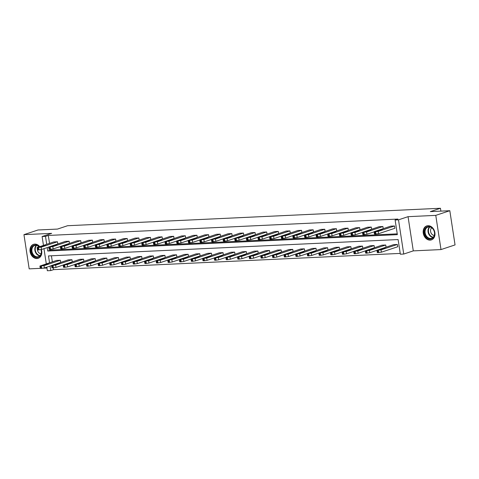 <?xml version="1.0" encoding="UTF-8"?>
<svg xmlns="http://www.w3.org/2000/svg" width="479" height="479" viewBox="0 0 479 479"><rect width="100%" height="100%" fill="white"/><g stroke="black" fill="none" stroke-linecap="round" stroke-linejoin="round"><path stroke-width="0.72" d="M41.332 249.547A7.359 5.73 71.6 0 1 38.2 258.313A7.359 5.73 71.6 0 1 36.985 258.534A7.359 5.73 71.6 0 1 30.219 252.367A7.359 5.73 71.6 0 1 33.56 244.338A7.359 5.73 71.6 0 1 34.775 244.11A7.359 5.73 71.6 0 1 39.721 246.595M427.969 225.699A7.359 5.73 71.6 0 1 434.734 231.866A7.359 5.73 71.6 0 1 431.393 239.895A7.359 5.73 71.6 0 1 430.178 240.123A7.359 5.73 71.6 0 1 423.412 233.956A7.359 5.73 71.6 0 1 426.753 225.926A7.359 5.73 71.6 0 1 427.969 225.699M43.463 245.356L42.11 236.53L51.66 233.357L23.95 234.656L37.997 229.992L57.48 229.082L67.593 225.723L440.446 208.263L430.334 211.622L449.817 210.706L455.05 244.913L441.003 249.577L435.77 215.37L408.054 216.67L398.504 219.837L403.737 254.05L400.348 254.205L398.103 239.554L48.493 255.924L49.541 262.767M449.817 210.706L435.77 215.37M23.95 234.656L29.183 268.863L40.266 268.342M408.054 216.67L413.287 250.876L441.003 249.577M413.287 250.876L403.737 254.05M53.271 267.875L53.546 269.647L400.228 253.409M53.546 269.647L50.732 270.575L47.343 270.737L46.798 267.168M43.487 268.192L46.93 268.03M440.89 211.125L440.446 208.263M69.443 243.356L69.114 241.212L52.81 246.625L48.708 247.02L65.389 241.392L69.114 241.212M92.687 242.266L92.357 240.129L76.053 245.541L71.952 245.931L88.633 240.302L92.357 240.129M115.93 241.182L115.601 239.039L99.297 244.452L95.195 244.841L111.876 239.213L115.601 239.039M139.173 240.093L138.844 237.949L122.534 243.362L118.439 243.751L135.12 238.123L138.844 237.949M162.417 239.003L162.088 236.86L145.778 242.272L141.682 242.661L158.363 237.033L162.088 236.86M185.654 237.913L185.331 235.77L169.021 241.182L164.92 241.578L181.607 235.949L185.331 235.77M208.898 236.824L208.575 234.686L192.265 240.099L188.163 240.488L204.85 234.86L208.575 234.686M232.141 235.74L231.818 233.596L215.508 239.009L211.407 239.398L228.088 233.77L231.818 233.596M255.385 234.65L255.056 232.507L238.752 237.919L234.65 238.308L251.331 232.68L255.056 232.507M278.628 233.56L278.299 231.417L261.995 236.83L257.894 237.219L274.575 231.591L278.299 231.417M301.872 232.471L301.542 230.333L285.239 235.74L281.137 236.135L297.818 230.507L301.542 230.333M325.115 231.387L324.786 229.243L308.482 234.656L304.381 235.045L321.062 229.417L324.786 229.243M348.359 230.297L348.029 228.154L331.725 233.566L327.624 233.956L344.305 228.327L348.029 228.154M371.602 229.207L371.273 227.064L354.969 232.477L350.868 232.866L367.549 227.238L371.273 227.064M374.111 231.782L374.464 234.093L378.566 233.698L394.87 228.285L394.516 225.974L378.212 231.387L374.853 231.866L374.111 231.782L374.488 231.561L390.792 226.148L394.516 225.974M50.445 249.385L50.552 250.092L397.235 233.86M47.217 247.595L47.744 251.026L397.354 234.65L395.115 219.999L397.923 219.065L48.307 235.44L49.517 243.344M383.224 228.663L382.895 226.519L366.591 231.932L362.489 232.321L379.17 226.693L382.895 226.519M359.98 229.752L359.651 227.609L343.347 233.022L339.246 233.411L355.927 227.782L359.651 227.609M336.737 230.842L336.408 228.699L320.104 234.111L316.002 234.5L332.683 228.872L336.408 228.699M313.494 231.926L313.164 229.788L296.86 235.201L292.759 235.59L309.44 229.962L313.164 229.788M290.25 233.016L289.921 230.872L273.617 236.285L269.515 236.68L286.197 231.052L289.921 230.872M267.007 234.105L266.677 231.962L250.373 237.374L246.272 237.764L262.953 232.135L266.677 231.962M243.763 235.195L243.434 233.051L227.13 238.464L223.028 238.853L239.71 233.225L243.434 233.051M220.52 236.285L220.196 234.141L203.886 239.554L199.785 239.943L216.466 234.315L220.196 234.141M197.276 237.368L196.953 235.231L180.643 240.644L176.541 241.033L193.229 235.405L196.953 235.231M174.033 238.458L173.709 236.315L157.399 241.727L153.298 242.117L169.985 236.488L173.709 236.315M150.795 239.548L150.466 237.404L134.156 242.817L130.06 243.206L146.742 237.578L150.466 237.404M127.552 240.638L127.222 238.494L110.918 243.907L106.817 244.296L123.498 238.668L127.222 238.494M104.308 241.727L103.979 239.584L87.675 244.997L83.574 245.386L100.255 239.757L103.979 239.584M81.065 242.811L80.735 240.668L64.431 246.08L60.33 246.475L77.011 240.847L80.735 240.668M57.821 243.901L57.492 241.757L41.188 247.17L37.087 247.559L53.768 241.931L57.492 241.757M395.115 219.999L398.504 219.837M42.11 236.53L45.499 236.369L46.708 244.278M48.307 235.44L45.499 236.369M46.289 263.845L43.972 248.679M50.05 266.09L50.732 270.575M51.421 255.786L52.349 261.833M60.324 260.247L44.014 265.659L39.913 266.055L56.6 260.426L60.324 260.247L60.647 262.39M71.946 259.702L55.636 265.115L51.534 265.51L68.222 259.881L71.946 259.702L72.269 261.845M83.568 259.163L67.258 264.576L63.156 264.965L79.837 259.337L83.568 259.163L83.891 261.3M95.189 258.618L78.879 264.031L74.778 264.42L91.459 258.792L95.189 258.618L95.513 260.762M106.811 258.073L90.501 263.486L86.4 263.875L103.081 258.247L106.811 258.073L107.134 260.217M118.427 257.528L102.123 262.941L98.021 263.33L114.703 257.702L118.427 257.528L118.756 259.672M130.048 256.983L113.745 262.396L109.643 262.785L126.324 257.157L130.048 256.983L130.378 259.127M141.67 256.439L125.366 261.851L121.265 262.241L137.946 256.612L141.67 256.439L142 258.582M153.292 255.894L136.988 261.306L132.887 261.696L149.568 256.067L153.292 255.894L153.621 258.037M164.914 255.349L148.61 260.762L144.508 261.151L161.189 255.523L164.914 255.349L165.243 257.492M176.535 254.804L160.231 260.217L156.13 260.612L172.811 254.984L176.535 254.804L176.865 256.948M188.157 254.265L171.853 259.678L167.752 260.067L184.433 254.439L188.157 254.265L188.487 256.403M199.779 253.72L183.475 259.133L179.374 259.522L196.055 253.894L199.779 253.72L200.108 255.864M211.401 253.175L195.097 258.588L190.995 258.977L207.676 253.349L211.401 253.175L211.73 255.319M223.022 252.631L206.718 258.043L202.617 258.432L219.298 252.804L223.022 252.631L223.352 254.774M234.644 252.086L218.34 257.498L214.239 257.888L230.92 252.259L234.644 252.086L234.973 254.229M246.266 251.541L229.962 256.954L225.86 257.343L242.542 251.714L246.266 251.541L246.595 253.684M257.888 250.996L241.584 256.409L237.482 256.798L254.163 251.17L257.888 250.996L258.217 253.14M269.509 250.451L253.205 255.864L249.104 256.253L265.785 250.625L269.509 250.451L269.839 252.595M281.131 249.906L264.827 255.319L260.726 255.714L277.407 250.086L281.131 249.906L281.46 252.05M292.753 249.367L276.449 254.78L272.347 255.169L289.029 249.541L292.753 249.367L293.082 251.505M304.375 248.823L288.065 254.235L283.969 254.624L300.65 248.996L304.375 248.823L304.704 250.96M315.996 248.278L299.686 253.69L295.591 254.08L312.272 248.451L315.996 248.278L316.326 250.421M327.618 247.733L311.308 253.146L307.213 253.535L323.894 247.906L327.618 247.733L327.947 249.876M339.24 247.188L322.93 252.601L318.828 252.99L335.516 247.362L339.24 247.188L339.563 249.331M350.862 246.643L334.552 252.056L330.45 252.445L347.137 246.817L350.862 246.643L351.185 248.787M362.483 246.098L346.173 251.511L342.072 251.9L358.759 246.272L362.483 246.098L362.807 248.242M374.105 245.553L357.795 250.966L353.694 251.355L370.381 245.727L374.105 245.553L374.428 247.697M385.727 245.008L369.417 250.421L365.315 250.816L381.997 245.188L385.727 245.008L386.05 247.152M376.937 250.272L393.618 244.643L397.348 244.464L397.702 246.775L381.392 252.188L377.29 252.583L376.937 250.272L381.039 249.876L381.392 252.188M50.552 250.092L47.744 251.026M379.56 230.746L377.177 230.86L382.559 229.681L379.56 230.746M397.348 244.464L381.039 249.876M382.392 249.242L385.391 248.17L380.009 249.349L382.392 249.242M362.489 232.321L362.843 234.632L363.585 234.722L366.944 234.243L374.123 231.86M367.944 231.291L365.555 231.405L370.938 230.225L367.944 231.291M350.868 232.866L351.221 235.177L351.963 235.267L355.322 234.788L362.501 232.405M356.322 231.836L353.933 231.95L359.316 230.77L356.322 231.836M376.949 250.349L369.77 252.732L366.411 253.211L365.669 253.128L365.315 250.816M370.77 249.781L373.77 248.715L368.387 249.894L370.77 249.781M365.327 250.894L358.148 253.277L354.789 253.756L354.047 253.666L353.694 251.355M359.148 250.325L362.148 249.26L359.46 249.541L356.765 250.439L359.148 250.325M433.399 229.435A6.371 4.964 71.6 0 1 432.866 238.051A6.371 4.964 71.6 0 1 425.645 236.087A6.371 4.964 71.6 0 1 426.184 227.477A6.371 4.964 71.6 0 1 433.399 229.435M426.214 235.746A5.898 4.592 -108.4 0 0 431.663 238.267A5.898 4.592 -108.4 0 0 433.393 229.591A5.898 4.592 -108.4 0 0 427.945 227.07A5.898 4.592 -108.4 0 0 426.214 235.746M434.261 235.423A4.197 3.269 71.6 0 1 431.351 233.501A4.197 3.269 71.6 0 1 431.735 227.794M427.418 225.759A7.317 5.694 -108.4 0 0 427.22 225.819A7.317 5.694 -108.4 0 0 425.071 236.578A7.317 5.694 -108.4 0 0 431.824 239.704A7.317 5.694 -108.4 0 0 432.022 239.632M41.038 249.619A6.371 4.964 71.6 0 1 39.033 256.912A6.371 4.964 71.6 0 1 32.452 254.499A6.371 4.964 71.6 0 1 32.56 246.308A6.371 4.964 71.6 0 1 39.332 246.727M39.2 246.769A5.898 4.592 -108.4 0 0 34.751 245.482A5.898 4.592 -108.4 0 0 33.021 254.157A5.898 4.592 -108.4 0 0 38.47 256.678A5.898 4.592 -108.4 0 0 40.972 249.637M41.068 253.834A4.197 3.269 71.6 0 1 38.158 251.912A4.197 3.269 71.6 0 1 37.338 249.212M34.225 244.17A7.317 5.694 -108.4 0 0 34.027 244.23A7.317 5.694 -108.4 0 0 31.877 254.99A7.317 5.694 -108.4 0 0 38.631 258.115A7.317 5.694 -108.4 0 0 38.829 258.049M37.739 247.254A4.197 3.269 71.6 0 1 38.536 246.212M339.246 233.411L339.599 235.722L340.341 235.812L343.7 235.333L350.879 232.95M344.7 232.381L342.311 232.495L347.694 231.315L344.7 232.381M353.706 251.439L346.527 253.822L343.168 254.301L342.425 254.211L342.072 251.9M347.526 250.87L350.526 249.804L347.838 250.086L345.143 250.984L347.526 250.87M327.624 233.956L327.977 236.267L328.72 236.357L332.079 235.878L339.258 233.495M333.079 232.926L330.69 233.039L336.072 231.86L333.079 232.926M342.09 251.984L334.905 254.367L331.546 254.846L330.809 254.756L330.45 252.445M335.905 251.415L338.904 250.349L336.216 250.631L333.522 251.529L335.905 251.415M316.002 234.5L316.356 236.812L317.098 236.901L320.457 236.422L327.636 234.039M321.457 233.471L319.074 233.584L321.768 232.686L324.451 232.405L321.457 233.471M330.468 252.529L323.283 254.912L319.924 255.391L319.188 255.301L318.828 252.99M324.283 251.96L327.283 250.894L321.9 252.074L324.283 251.96M304.381 235.045L304.734 237.356L305.476 237.44L308.835 236.967L316.014 234.584M309.835 234.015L307.452 234.123L312.829 232.944L309.835 234.015M318.846 253.074L311.661 255.457L308.308 255.936L307.566 255.846L307.213 253.535M312.661 252.505L315.661 251.439L310.278 252.619L312.661 252.505M292.759 235.59L293.112 237.901L293.855 237.985L297.214 237.512L304.393 235.129M298.213 234.56L295.83 234.668L301.207 233.489L298.213 234.56M307.225 253.619L300.046 256.002L296.687 256.481L295.944 256.391L295.591 254.08M301.04 253.05L304.039 251.978L298.656 253.157L301.04 253.05M281.137 236.135L281.49 238.446L282.233 238.53L285.592 238.057L292.771 235.668M286.592 235.105L284.209 235.213L289.585 234.033L286.592 235.105M295.603 254.163L288.424 256.546L285.065 257.019L284.322 256.936L283.969 254.624M289.418 253.595L292.418 252.523L287.035 253.702L289.418 253.595M269.515 236.68L269.869 238.991L270.611 239.075L273.97 238.596L281.149 236.213M274.97 235.644L272.587 235.758L277.97 234.578L274.97 235.644M283.981 254.702L276.802 257.091L273.443 257.564L272.701 257.48L272.347 255.169M277.796 254.139L280.796 253.068L275.413 254.247L277.796 254.139M257.894 237.219L258.247 239.53L258.989 239.62L262.348 239.141L269.527 236.758M263.348 236.189L260.965 236.303L266.348 235.123L263.348 236.189M272.359 255.247L265.18 257.63L261.821 258.109L261.079 258.025L260.726 255.714M266.174 254.678L269.174 253.613L263.791 254.792L266.174 254.678M246.272 237.764L246.625 240.075L247.368 240.165L250.727 239.686L257.906 237.303M251.726 236.734L249.343 236.848L252.038 235.949L254.726 235.668L251.726 236.734M260.738 255.792L253.559 258.175L250.2 258.654L249.457 258.564L249.104 256.253M254.553 255.223L257.552 254.157L252.17 255.337L254.553 255.223M234.65 238.308L235.003 240.62L235.746 240.709L239.105 240.23L246.284 237.847M240.105 237.279L237.722 237.392L240.416 236.494L243.104 236.213L240.105 237.279M249.116 256.337L241.937 258.72L238.578 259.199L237.835 259.109L237.482 256.798M242.937 255.768L245.931 254.702L240.548 255.882L242.937 255.768M223.028 238.853L223.382 241.165L224.124 241.254L227.483 240.775L234.662 238.392M228.483 237.823L226.1 237.937L228.794 237.039L231.483 236.758L228.483 237.823M237.494 256.882L230.315 259.265L226.956 259.744L226.214 259.654L225.86 257.343M231.315 256.313L234.309 255.247L228.926 256.427L231.315 256.313M211.407 239.398L211.76 241.709L212.502 241.799L215.861 241.32L223.04 238.937M216.861 238.368L214.478 238.482L217.173 237.584L219.861 237.303L216.861 238.368M225.872 257.427L218.693 259.81L215.334 260.289L214.592 260.199L214.239 257.888M219.693 256.858L222.687 255.792L217.304 256.972L219.693 256.858M199.785 239.943L200.138 242.254L200.881 242.344L204.24 241.865L211.419 239.482M205.24 238.913L202.857 239.021L208.239 237.841L205.24 238.913M214.251 257.971L207.072 260.354L203.713 260.833L202.97 260.744L202.617 258.432M208.072 257.403L211.065 256.337L205.683 257.516L208.072 257.403M188.163 240.488L188.516 242.799L189.259 242.883L192.618 242.41L199.797 240.027M193.618 239.458L191.235 239.566L196.618 238.386L193.618 239.458M202.629 258.516L195.45 260.899L192.091 261.378L191.349 261.289L190.995 258.977M196.45 257.947L199.444 256.882L196.761 257.163L194.067 258.061L196.45 257.947M176.541 241.033L176.895 243.344L177.637 243.428L180.996 242.955L188.175 240.572M181.996 240.003L179.613 240.111L184.996 238.931L181.996 240.003M191.007 259.061L183.828 261.444L180.469 261.917L179.727 261.833L179.374 259.522M184.828 258.492L187.822 257.421L182.445 258.6L184.828 258.492M164.92 241.578L165.279 243.889L166.015 243.973L169.374 243.494L176.559 241.111M170.374 240.548L167.991 240.656L173.374 239.476L170.374 240.548M179.386 259.606L172.206 261.989L168.847 262.462L168.105 262.378L167.752 260.067M173.206 259.037L176.2 257.965L170.823 259.145L173.206 259.037M153.298 242.117L153.657 244.428L154.394 244.518L157.753 244.039L164.938 241.656M158.753 241.087L156.37 241.2L161.752 240.021L158.753 241.087M167.764 260.145L160.585 262.528L157.226 263.007L156.483 262.923L156.13 260.612M161.585 259.582L164.578 258.51L159.202 259.69L161.585 259.582M141.682 242.661L142.035 244.973L142.778 245.062L146.131 244.583L153.316 242.2M147.131 241.632L144.748 241.745L150.131 240.566L147.131 241.632M156.142 260.69L148.963 263.073L145.604 263.552L144.862 263.468L144.508 261.151M149.963 260.121L152.963 259.055L147.58 260.235L149.963 260.121M130.06 243.206L130.414 245.517L131.156 245.607L134.515 245.128L141.694 242.745M135.509 242.176L133.126 242.29L138.509 241.111L135.509 242.176M144.52 261.235L137.341 263.618L133.982 264.097L133.24 264.007L132.887 261.696M138.341 260.666L141.341 259.6L138.653 259.881L135.958 260.78L138.341 260.666M118.439 243.751L118.792 246.062L119.534 246.152L122.893 245.673L130.072 243.29M123.887 242.721L121.504 242.835L126.887 241.656L123.887 242.721M132.899 261.779L125.72 264.163L122.361 264.642L121.618 264.552L121.265 262.241M126.719 261.211L129.719 260.145L127.031 260.426L124.336 261.324L126.719 261.211M106.817 244.296L107.17 246.607L107.913 246.697L111.272 246.218L118.451 243.835M112.266 243.266L109.883 243.38L115.265 242.2L112.266 243.266M121.277 262.324L114.098 264.707L110.739 265.186L109.996 265.097L109.643 262.785M115.098 261.756L118.097 260.69L115.409 260.971L112.715 261.869L115.098 261.756M95.195 244.841L95.549 247.152L96.291 247.242L99.65 246.763L106.829 244.38M100.644 243.811L98.261 243.925L103.644 242.745L100.644 243.811M109.655 262.869L102.476 265.252L99.117 265.731L98.375 265.641L98.021 263.33M103.476 262.3L106.476 261.235L103.787 261.516L101.093 262.414L103.476 262.3M83.574 245.386L83.927 247.697L84.669 247.781L88.028 247.308L95.207 244.925M89.022 244.356L86.639 244.464L92.022 243.284L89.022 244.356M98.033 263.414L90.854 265.797L87.495 266.276L86.753 266.186L86.4 263.875M91.854 262.845L94.854 261.779L92.166 262.061L89.471 262.959L91.854 262.845M71.952 245.931L72.305 248.242L73.047 248.326L76.406 247.853L83.585 245.47M77.406 244.901L75.017 245.008L80.4 243.829L77.406 244.901M86.412 263.959L79.233 266.342L75.874 266.815L75.131 266.731L74.778 264.42M80.233 263.39L83.232 262.318L77.849 263.498L80.233 263.39M60.33 246.475L60.683 248.787L61.426 248.87L64.785 248.391L71.964 246.008M65.785 245.446L63.396 245.553L68.778 244.374L65.785 245.446M74.79 264.504L67.611 266.887L64.252 267.36L63.509 267.276L63.156 264.965M68.611 263.935L71.611 262.863L66.228 264.043L68.611 263.935M48.708 247.02L49.062 249.331L49.804 249.415L53.163 248.936L60.342 246.553M54.163 245.984L51.774 246.098L57.157 244.919L54.163 245.984M63.168 265.043L55.989 267.426L52.63 267.905L51.888 267.821L51.534 265.51M56.989 264.48L59.989 263.408L54.606 264.588L56.989 264.48M37.087 247.559L37.44 249.87L38.182 249.96L41.541 249.481L48.72 247.098M42.541 246.529L40.152 246.643L45.535 245.464L42.541 246.529M51.546 265.588L44.367 267.971L41.008 268.45L40.272 268.366L39.913 266.055M45.367 265.019L48.367 263.953L42.984 265.132L45.367 265.019M378.566 233.698L378.212 231.387M375.949 234.141L375.596 231.83M375.207 234.177L374.853 231.866M379.877 229.968L379.973 230.615M377.68 250.355L378.033 252.667M378.428 250.319L378.781 252.631M382.805 249.104L382.703 248.457M366.944 234.243L366.591 231.932M364.327 234.686L363.974 232.375M363.585 234.722L363.232 232.411M368.255 230.507L368.351 231.153M355.322 234.788L354.969 232.477M352.706 235.231L352.352 232.92M351.963 235.267L351.61 232.956M356.633 231.052L356.729 231.698M369.417 250.421L369.77 252.732M366.058 250.9L366.411 253.211M366.806 250.864L367.159 253.175M371.183 249.649L371.081 249.002M357.795 250.966L358.148 253.277M354.436 251.445L354.789 253.756M355.184 251.409L355.538 253.72M359.561 250.188L359.46 249.541M433.016 237.458A5.898 4.592 71.6 0 1 429.142 234.776A5.898 4.592 71.6 0 1 429.519 226.908M429.902 226.968A5.706 4.443 -108.4 0 0 429.537 234.584A5.706 4.443 -108.4 0 0 433.291 237.177M39.823 255.87A5.898 4.592 71.6 0 1 35.949 253.187A5.898 4.592 71.6 0 1 36.32 245.32M36.709 245.386A5.706 4.443 -108.4 0 0 36.344 252.996A5.706 4.443 -108.4 0 0 40.098 255.588M343.7 235.333L343.347 233.022M341.084 235.776L340.731 233.465M340.341 235.812L339.988 233.501M345.012 231.597L345.108 232.243M346.173 251.511L346.527 253.822M342.814 251.99L343.168 254.301M343.563 251.954L343.916 254.265M347.94 250.733L347.838 250.086M332.079 235.878L331.725 233.566M329.462 236.321L329.109 234.009M328.72 236.357L328.366 234.045M333.39 232.141L333.486 232.788M334.552 252.056L334.905 254.367M331.193 252.535L331.546 254.846M331.941 252.499L332.294 254.81M336.318 251.277L336.216 250.631M320.457 236.422L320.104 234.111M317.84 236.866L317.487 234.554M317.098 236.901L316.745 234.59M321.768 232.686L321.87 233.333M322.93 252.601L323.283 254.912M319.571 253.08L319.924 255.391M320.319 253.044L320.673 255.355M324.696 251.822L324.6 251.176M308.835 236.967L308.482 234.656M306.219 237.41L305.865 235.099M305.476 237.44L305.123 235.129M310.147 233.231L310.248 233.878M311.308 253.146L311.661 255.457M307.949 253.625L308.308 255.936M308.698 253.589L309.051 255.9M313.074 252.367L312.979 251.72M297.214 237.512L296.86 235.201M294.597 237.955L294.244 235.644M293.855 237.985L293.501 235.674M298.525 233.776L298.627 234.423M299.686 253.69L300.046 256.002M296.333 254.163L296.687 256.481M297.076 254.133L297.429 256.445M301.453 252.912L301.357 252.265M285.592 238.057L285.239 235.74M282.975 238.494L282.622 236.183M282.233 238.53L281.88 236.219M286.903 234.321L287.005 234.967M288.065 254.235L288.424 256.546M284.712 254.708L285.065 257.019M285.454 254.678L285.807 256.989M289.831 253.457L289.735 252.81M273.97 238.596L273.617 236.285M271.359 239.039L271 236.728M270.611 239.075L270.258 236.764M275.281 234.866L275.383 235.512M276.449 254.78L276.802 257.091M273.09 255.253L273.443 257.564M273.832 255.217L274.186 257.528M278.209 254.002L278.113 253.355M262.348 239.141L261.995 236.83M259.738 239.584L259.378 237.273M258.989 239.62L258.636 237.309M263.66 235.411L263.761 236.057M264.827 255.319L265.18 257.63M261.468 255.798L261.821 258.109M262.211 255.762L262.564 258.073M266.587 254.547L266.492 253.9M250.727 239.686L250.373 237.374M248.116 240.129L247.763 237.818M247.368 240.165L247.014 237.853M252.038 235.949L252.14 236.596M253.205 255.864L253.559 258.175M249.846 256.343L250.2 258.654M250.589 256.307L250.942 258.618M254.966 255.091L254.87 254.445M239.105 240.23L238.752 237.919M236.494 240.674L236.141 238.362M235.746 240.709L235.393 238.398M240.416 236.494L240.518 237.141M241.584 256.409L241.937 258.72M238.225 256.888L238.578 259.199M238.967 256.852L239.32 259.163M243.344 255.63L243.248 254.984M227.483 240.775L227.13 238.464M224.873 241.218L224.519 238.907M224.124 241.254L223.771 238.943M228.794 237.039L228.896 237.686M229.962 256.954L230.315 259.265M226.603 257.433L226.956 259.744M227.345 257.397L227.699 259.708M231.722 256.175L231.626 255.529M215.861 241.32L215.508 239.009M213.251 241.763L212.898 239.452M212.502 241.799L212.149 239.488M217.173 237.584L217.274 238.231M218.34 257.498L218.693 259.81M214.981 257.977L215.334 260.289M215.724 257.942L216.077 260.253M220.101 256.72L220.005 256.073M204.24 241.865L203.886 239.554M201.629 242.308L201.276 239.997M200.881 242.344L200.527 240.033M205.551 238.129L205.653 238.776M206.718 258.043L207.072 260.354M203.359 258.522L203.713 260.833M204.102 258.486L204.455 260.798M208.479 257.265L208.383 256.618M192.618 242.41L192.265 240.099M190.007 242.853L189.654 240.542M189.259 242.883L188.906 240.572M193.929 238.674L194.031 239.32M195.097 258.588L195.45 260.899M191.738 259.067L192.091 261.378M192.48 259.031L192.833 261.342M196.863 257.81L196.761 257.163M180.996 242.955L180.643 240.644M178.386 243.392L178.032 241.081M177.637 243.428L177.284 241.117M182.307 239.219L182.409 239.865M183.475 259.133L183.828 261.444M180.116 259.606L180.469 261.917M180.858 259.576L181.212 261.887M185.241 258.355L185.139 257.708M169.374 243.494L169.021 241.182M166.764 243.937L166.411 241.626M166.015 243.973L165.662 241.661M170.692 239.763L170.787 240.41M171.853 259.678L172.206 261.989M168.494 260.151L168.847 262.462M169.237 260.115L169.59 262.432M173.62 258.899L173.518 258.253M157.753 244.039L157.399 241.727M155.142 244.482L154.789 242.17M154.394 244.518L154.04 242.206M159.07 240.308L159.166 240.955M160.231 260.217L160.585 262.528M156.873 260.696L157.226 263.007M157.615 260.66L157.968 262.971M161.998 259.444L161.896 258.798M146.131 244.583L145.778 242.272M143.52 245.026L143.167 242.715M142.778 245.062L142.419 242.751M147.448 240.847L147.544 241.494M148.61 260.762L148.963 263.073M145.251 261.241L145.604 263.552M145.993 261.205L146.352 263.516M150.376 259.989L150.274 259.343M134.515 245.128L134.156 242.817M131.899 245.571L131.545 243.26M131.156 245.607L130.803 243.296M135.826 241.392L135.922 242.039M136.988 261.306L137.341 263.618M133.629 261.785L133.982 264.097M134.371 261.75L134.731 264.061M138.754 260.528L138.653 259.881M122.893 245.673L122.534 243.362M120.277 246.116L119.924 243.805M119.534 246.152L119.181 243.841M124.205 241.937L124.3 242.584M125.366 261.851L125.72 264.163M122.007 262.33L122.361 264.642M122.756 262.294L123.109 264.606M127.133 261.073L127.031 260.426M111.272 246.218L110.918 243.907M108.655 246.661L108.302 244.35M107.913 246.697L107.559 244.386M112.583 242.482L112.679 243.128M113.745 262.396L114.098 264.707M110.386 262.875L110.739 265.186M111.134 262.839L111.487 265.15M115.511 261.618L115.409 260.971M99.65 246.763L99.297 244.452M97.033 247.206L96.68 244.895M96.291 247.242L95.938 244.931M100.961 243.027L101.057 243.673M102.123 262.941L102.476 265.252M98.764 263.42L99.117 265.731M99.512 263.384L99.866 265.695M103.889 262.163L103.787 261.516M88.028 247.308L87.675 244.997M85.412 247.751L85.058 245.44M84.669 247.781L84.316 245.47M89.339 243.572L89.435 244.218M90.501 263.486L90.854 265.797M87.142 263.965L87.495 266.276M87.891 263.929L88.244 266.24M92.267 262.708L92.166 262.061M76.406 247.853L76.053 245.541M73.79 248.296L73.437 245.984M73.047 248.326L72.694 246.014M77.718 244.116L77.814 244.763M78.879 264.031L79.233 266.342M75.52 264.504L75.874 266.815M76.269 264.474L76.622 266.785M80.646 263.252L80.544 262.606M64.785 248.391L64.431 246.08M62.168 248.835L61.815 246.523M61.426 248.87L61.072 246.559M66.096 244.661L66.192 245.308M67.258 264.576L67.611 266.887M63.899 265.049L64.252 267.36M64.647 265.019L65 267.33M69.024 263.797L68.922 263.151M53.163 248.936L52.81 246.625M50.546 249.379L50.193 247.068M49.804 249.415L49.451 247.104M54.474 245.206L54.57 245.853M55.636 265.115L55.989 267.426M52.277 265.594L52.63 267.905M53.025 265.558L53.379 267.869M57.402 264.342L57.3 263.695M41.541 249.481L41.188 247.17M38.925 249.924L38.571 247.613M38.182 249.96L37.829 247.649M42.853 245.745L42.948 246.398M44.014 265.659L44.367 267.971M40.655 266.138L41.008 268.45M41.404 266.102L41.757 268.414M45.78 264.887L45.679 264.24"/></g></svg>
